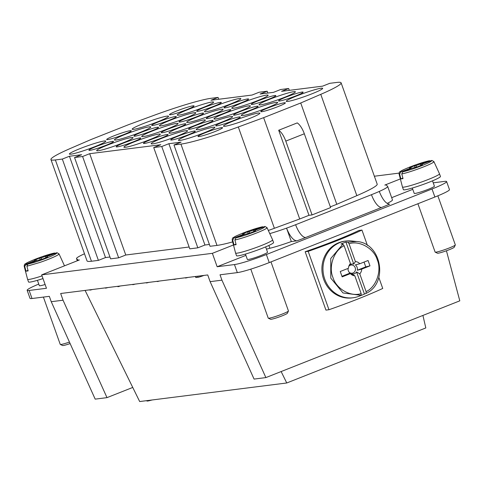 <?xml version="1.0" encoding="UTF-8"?>
<svg xmlns="http://www.w3.org/2000/svg" width="484" height="484" viewBox="0 0 484 484"><rect width="100%" height="100%" fill="white"/><g stroke="black" fill="none" stroke-linecap="round" stroke-linejoin="round"><path stroke-width="0.73" d="M85.093 290.418L132.749 387.442L106.994 397.636L95.185 399.131L51.237 301.701L49.326 296.335L32.017 298.519A25.737 2.251 160.4 0 1 30.02 298.344L27.152 290.297A25.737 2.251 -19.6 0 0 29.149 290.467L46.458 288.282L41.678 274.864L79.382 259.944L78.039 260.114L76.575 258.65A28.598 2.505 -19.6 0 1 76.514 258.559L77.301 260.767M420.971 165.401L420.886 165.008L422.453 164.814L417.51 166.768L411.364 168.402L402.797 171.796L401.781 173.925L403.021 178.596L401.756 178.808A18.912 1.652 160.4 0 1 400.873 178.868L399.633 174.216L400.649 172.068L409.216 168.674L411.025 167.585L409.458 167.785L414.401 165.831L415.968 165.631L416.603 166.883M415.109 167.258L414.401 165.831M411.43 168.39L411.025 167.585M254.088 231.449L254.009 231.056L255.576 230.862L250.627 232.816L244.487 234.456L235.92 237.844L234.897 239.979M248.232 233.306L247.524 231.878L249.091 231.679L249.726 232.931M266.49 227.492C267.604 227.698 266.648 228.515 263.623 229.954A18.489 1.615 160.4 0 1 256.562 233.004C247.209 236.585 239.985 238.914 234.903 239.991L236.138 244.644L234.879 244.856A18.912 1.652 160.4 0 1 233.996 244.916L232.756 240.264L233.772 238.116L242.339 234.722L244.142 233.633L242.581 233.832L247.524 231.878M244.553 234.438L244.142 233.633M439.496 173.792A19.662 1.718 160.4 0 1 435.866 176.218A19.662 1.718 160.4 0 1 403.977 187.114A19.662 1.718 160.4 0 1 402.452 186.981L403.408 189.667A19.662 1.718 -19.6 0 0 404.933 189.801A19.662 1.718 -19.6 0 0 436.822 178.898A19.662 1.718 -19.6 0 0 440.452 176.478L439.496 173.792A19.662 1.718 160.4 0 1 439.496 173.792L433.918 161.614L431.922 160.422L422.695 163.919L420.886 165.008M415.968 165.631L429.114 160.803L430.421 160.863M420.578 165.552L420.548 164.191M409.216 168.674L409.567 169.116M265.032 226.47L255.812 229.967L254.009 231.056M249.091 231.679L262.237 226.851L263.538 226.911M253.701 231.6L253.67 230.239M242.339 234.722L242.684 235.163M400.873 178.868L402.882 178.076M233.996 244.916L235.998 244.124M402.452 186.981A19.662 1.718 160.4 0 1 402.446 186.969L399.082 174.022L399.633 174.216M265.044 226.47L267.035 227.661L272.607 239.828A19.662 1.718 160.4 0 1 272.613 239.84A19.662 1.718 160.4 0 1 268.983 242.266A19.662 1.718 160.4 0 1 237.093 253.162A19.662 1.718 160.4 0 1 235.575 253.029A19.662 1.718 160.4 0 1 235.569 253.017L232.199 240.07C232.253 238.552 232.641 237.729 233.348 237.59C235.103 236.609 233.197 237.13 242.744 233.155C250.7 230.063 257.282 227.94 262.491 226.772M146.725 400.655L146.906 401.03L147.929 401.006L152.254 399.959M455.311 244.983L454.228 247.239A8.936 0.78 160.4 0 1 452.588 248.268A8.936 0.78 160.4 0 1 438.093 253.223A8.936 0.78 160.4 0 1 437.457 253.217L435.189 252.146A10.727 0.938 -19.6 0 0 435.951 252.158A10.727 0.938 -19.6 0 0 453.345 246.211A10.727 0.938 -19.6 0 0 455.311 244.983A10.727 0.938 -19.6 0 0 455.323 244.886L437.857 195.826M288.434 311.031L287.351 313.293A8.936 0.78 160.4 0 1 285.705 314.316A8.936 0.78 160.4 0 1 271.215 319.271A8.936 0.78 160.4 0 1 270.574 319.265L268.305 318.194A10.727 0.938 -19.6 0 0 269.074 318.206A10.727 0.938 -19.6 0 0 286.461 312.259A10.727 0.938 -19.6 0 0 288.434 311.031A10.727 0.938 -19.6 0 0 288.446 310.94L270.979 261.898M235.575 253.029L236.525 255.715A19.662 1.718 -19.6 0 0 238.049 255.848A19.662 1.718 -19.6 0 0 269.939 244.952A19.662 1.718 -19.6 0 0 273.569 242.526L272.613 239.84M149.562 400.298L149.695 400.679M147.759 400.522L147.929 401.006M146.767 400.649L146.906 401.03M117.745 286.298L117.89 286.709L120.498 285.953M173.847 279.22L173.919 279.413A4.574 0.399 -19.6 0 0 176.454 278.893M172.455 279.395L172.461 279.413A3.739 0.327 -19.6 0 0 173.647 279.244M89.691 289.837L89.764 290.043A4.646 0.405 -19.6 0 0 90.127 290.079A5.136 0.448 -19.6 0 0 92.408 289.499M92.577 289.474L94.84 289.19M185.311 277.774L185.378 277.961A4.58 0.399 -19.6 0 0 186.776 277.768L188.034 277.429M105.27 287.871L105.343 288.071A4.592 0.399 -19.6 0 0 107.92 287.538M101.985 288.289L104.762 287.938M156.52 281.404L157.742 281.531A16.813 1.47 160.4 0 1 159.327 281.053M195.457 276.491L195.808 277.483A4.646 0.405 -19.6 0 0 196.171 277.513L198.047 277.278A4.646 0.405 -19.6 0 0 203.909 275.426M129.252 284.846L131.497 284.562M132.574 284.429L132.64 284.622A4.574 0.399 -19.6 0 0 135.175 284.096M146.192 282.71L146.259 282.904A4.574 0.399 -19.6 0 0 148.794 282.378M422.913 315.441L425.817 327.946L286.752 382.983L281.137 371.549M417.91 203.746L435.122 252.085A10.727 0.938 -19.6 0 0 435.189 252.146M250.791 269.134L268.239 318.133A10.727 0.938 -19.6 0 0 268.305 318.194M286.752 382.983L139.676 401.545L132.749 387.442M118.768 286.171L118.913 286.576M446.436 250.772L459.8 300.836L265.879 377.593L254.07 379.081L210.123 281.652L221.932 280.163L265.879 377.593M412.308 188.028L414.213 193.376A10.727 0.938 -19.6 0 0 415.048 193.449A10.727 0.938 -19.6 0 0 432.442 187.508A10.727 0.938 -19.6 0 0 434.42 186.183L432.514 180.834M221.932 280.163L220.02 274.797L237.329 272.613A25.737 2.251 -19.6 0 0 269.243 262.588L434.886 197.024L432.018 188.978L266.375 254.536A25.737 2.251 160.4 0 1 234.462 264.56L217.153 266.744L245.89 255.37M265.637 246.882L267.543 252.231A10.727 0.938 160.4 0 1 265.559 253.555A10.727 0.938 160.4 0 1 248.165 259.497A10.727 0.938 160.4 0 1 247.336 259.424L245.43 254.076M269.763 233.609A28.598 2.505 -19.6 0 0 286.552 228.133L291.332 241.552L296.922 240.851A42.895 3.751 -19.6 0 0 305.767 237.463L381.622 207.436A42.895 3.751 -19.6 0 0 389.632 204.157C386.05 203.879 382.596 199.644 379.262 191.44A28.598 2.505 -19.6 0 0 387.684 186.461A28.598 2.505 -19.6 0 0 387.624 186.37L386.159 184.906L384.816 185.076L400.353 178.929M305.767 237.463A14.296 5.263 68.4 0 1 295.621 224.721A28.598 2.505 -19.6 0 1 286.552 228.133C289.874 236.319 293.328 240.56 296.922 240.851M285.79 141.116A12.868 4.737 68.4 0 0 278.693 130.244L297.236 122.906A12.868 4.737 68.4 0 1 304.333 133.778L285.79 141.116L312.065 214.92L308.98 215.307L299.711 218.98L263.635 117.666L238.309 126.977A57.197 5.003 160.4 0 1 180.919 144.105L216.995 245.412L210.05 246.289L173.974 144.976L180.919 144.105M210.123 281.652L207.733 274.942L60.657 293.504L63.047 300.213L106.994 397.636M432.018 188.978A25.737 2.251 -19.6 0 0 446.605 181.561L449.473 189.613A25.737 2.251 160.4 0 1 434.886 197.024M446.605 181.561A25.737 2.251 -19.6 0 0 444.608 181.385L433.222 182.825M291.332 241.552A28.598 2.505 160.4 0 1 269.878 248.28L268.874 245.455M266.436 249.127L269.878 248.28M391.677 197.672L412.773 189.323M387.164 203.413A28.598 2.505 -19.6 0 0 392.464 199.874L387.684 186.461M295.621 224.721L371.476 194.695A28.598 2.505 -19.6 0 0 379.262 191.44M41.678 274.864L212.373 253.326L217.153 266.744M212.373 253.326L233.476 244.977M278.693 130.244L308.98 215.307M312.065 214.92L330.608 207.582L304.333 133.778M218.732 99.256L218.078 97.423L211.127 98.3A57.197 5.003 -19.6 0 0 153.743 115.422L128.417 124.733L91.331 139.41L71.287 148.056A57.197 5.003 -19.6 0 0 50.941 159.557A57.197 5.003 -19.6 0 0 55.376 159.944L91.452 261.251A57.197 5.003 160.4 0 1 87.017 260.87L50.941 159.557M267.846 93.055L267.192 91.222L259.14 92.238L252.031 95.052L210.97 100.236L218.078 97.423M341.111 82.843L377.187 184.15A57.197 5.003 160.4 0 1 356.841 195.651L320.765 94.344A57.197 5.003 160.4 0 0 341.111 82.843A57.197 5.003 160.4 0 0 336.676 82.455L329.725 83.333L322.622 86.146L281.555 91.331L288.664 88.518L280.611 89.528L273.502 92.341L260.083 94.035L267.192 91.222M288.664 88.518L289.317 90.351M320.765 94.344L300.721 102.989L263.635 117.666M356.841 195.651L336.791 204.302L300.721 102.989M336.791 204.302L330.348 206.849M299.711 218.98L274.386 228.291A57.197 5.003 160.4 0 1 268.33 230.481M232.677 241.897A57.197 5.003 160.4 0 1 216.995 245.412M173.974 144.976L181.083 142.163L168.868 143.706L204.944 245.013L197.835 247.826L189.782 248.843L153.712 147.535L161.759 146.519L168.868 143.706M209.397 244.456L204.944 245.013M161.759 146.519L197.835 247.826M189.129 247.009L125.767 255.007L89.697 153.694L160.815 144.722L153.712 147.535M89.697 153.694L82.589 156.507L118.659 257.821L125.767 255.007M69.43 156.253L105.506 257.561L98.397 260.374L62.321 159.067L69.43 156.253L81.645 154.711L74.536 157.524L110.612 258.837L118.659 257.821M74.536 157.524L82.589 156.507M105.506 257.561L109.959 256.998M98.397 260.374L91.452 261.251M62.321 159.067L55.376 159.944M302.119 92.075A13.05 1.143 160.4 0 1 303.117 92.275A13.05 1.143 160.4 0 1 291.223 97.617A13.05 1.143 160.4 0 1 278.633 100.993A13.05 1.143 160.4 0 1 287.629 96.504A13.05 1.143 160.4 0 1 302.119 92.075M130.25 130.692A13.05 1.143 160.4 0 1 131.249 130.892A13.05 1.143 160.4 0 1 119.354 136.228A13.05 1.143 160.4 0 1 106.764 139.61A13.05 1.143 160.4 0 1 115.761 135.121A13.05 1.143 160.4 0 1 130.25 130.692M157.524 127.25A13.05 1.143 160.4 0 1 158.516 127.449A13.05 1.143 160.4 0 1 146.622 132.791A13.05 1.143 160.4 0 1 134.032 136.167A13.05 1.143 160.4 0 1 143.028 131.678A13.05 1.143 160.4 0 1 157.524 127.25M184.791 123.807A13.05 1.143 160.4 0 1 185.789 124.007A13.05 1.143 160.4 0 1 173.895 129.349A13.05 1.143 160.4 0 1 161.299 132.731A13.05 1.143 160.4 0 1 170.295 128.242A13.05 1.143 160.4 0 1 184.791 123.807M212.059 120.371A13.05 1.143 160.4 0 1 213.057 120.57A13.05 1.143 160.4 0 1 201.162 125.907A13.05 1.143 160.4 0 1 188.566 129.288A13.05 1.143 160.4 0 1 197.563 124.799A13.05 1.143 160.4 0 1 212.059 120.371M239.326 116.928A13.05 1.143 160.4 0 1 240.324 117.128A13.05 1.143 160.4 0 1 228.43 122.47A13.05 1.143 160.4 0 1 215.834 125.846A13.05 1.143 160.4 0 1 224.83 121.357A13.05 1.143 160.4 0 1 239.326 116.928M193.049 105.839A13.05 1.143 160.4 0 1 194.048 106.038A13.05 1.143 160.4 0 1 182.153 111.374A13.05 1.143 160.4 0 1 169.557 114.756A13.05 1.143 160.4 0 1 178.554 110.267A13.05 1.143 160.4 0 1 193.049 105.839M220.317 102.396A13.05 1.143 160.4 0 1 221.315 102.596A13.05 1.143 160.4 0 1 209.421 107.938A13.05 1.143 160.4 0 1 196.825 111.314A13.05 1.143 160.4 0 1 205.827 106.825A13.05 1.143 160.4 0 1 220.317 102.396M247.584 98.954A13.05 1.143 160.4 0 1 248.582 99.153A13.05 1.143 160.4 0 1 236.688 104.496A13.05 1.143 160.4 0 1 224.098 107.871A13.05 1.143 160.4 0 1 233.094 103.382A13.05 1.143 160.4 0 1 247.584 98.954M274.851 95.517A13.05 1.143 160.4 0 1 275.85 95.711A13.05 1.143 160.4 0 1 263.955 101.053A13.05 1.143 160.4 0 1 251.365 104.435A13.05 1.143 160.4 0 1 260.362 99.946A13.05 1.143 160.4 0 1 274.851 95.517M252.2 109.88A19.306 1.688 160.4 0 1 276.134 102.36A19.306 1.688 160.4 0 1 277.628 102.493A19.306 1.688 160.4 0 1 260.011 110.558A19.306 1.688 160.4 0 1 241.262 115.44A19.306 1.688 160.4 0 1 252.2 109.88M80.326 148.497A19.306 1.688 160.4 0 1 104.266 140.977A19.306 1.688 160.4 0 1 105.76 141.104A19.306 1.688 160.4 0 1 88.142 149.175A19.306 1.688 160.4 0 1 69.394 154.057A19.306 1.688 160.4 0 1 80.326 148.497M107.599 145.055A19.306 1.688 160.4 0 1 131.533 137.535A19.306 1.688 160.4 0 1 133.027 137.668A19.306 1.688 160.4 0 1 115.41 145.732A19.306 1.688 160.4 0 1 96.661 150.615A19.306 1.688 160.4 0 1 107.599 145.055M134.867 141.612A19.306 1.688 160.4 0 1 158.8 134.098A19.306 1.688 160.4 0 1 160.295 134.225A19.306 1.688 160.4 0 1 142.677 142.29A19.306 1.688 160.4 0 1 123.928 147.178A19.306 1.688 160.4 0 1 134.867 141.612M162.134 138.176A19.306 1.688 160.4 0 1 186.068 130.656A19.306 1.688 160.4 0 1 187.562 130.783A19.306 1.688 160.4 0 1 169.944 138.854A19.306 1.688 160.4 0 1 151.196 143.736A19.306 1.688 160.4 0 1 162.134 138.176M189.401 134.733A19.306 1.688 160.4 0 1 213.335 127.213A19.306 1.688 160.4 0 1 214.829 127.346A19.306 1.688 160.4 0 1 197.212 135.411A19.306 1.688 160.4 0 1 178.463 140.293A19.306 1.688 160.4 0 1 189.401 134.733M143.125 123.644A19.306 1.688 160.4 0 1 167.059 116.124A19.306 1.688 160.4 0 1 168.559 116.251A19.306 1.688 160.4 0 1 150.935 124.321A19.306 1.688 160.4 0 1 132.186 129.204A19.306 1.688 160.4 0 1 143.125 123.644M170.392 120.201A19.306 1.688 160.4 0 1 194.326 112.681A19.306 1.688 160.4 0 1 195.826 112.814A19.306 1.688 160.4 0 1 178.209 120.879A19.306 1.688 160.4 0 1 159.454 125.761A19.306 1.688 160.4 0 1 170.392 120.201M197.66 116.759A19.306 1.688 160.4 0 1 221.593 109.245A19.306 1.688 160.4 0 1 223.094 109.372A19.306 1.688 160.4 0 1 205.476 117.437A19.306 1.688 160.4 0 1 186.721 122.325A19.306 1.688 160.4 0 1 197.66 116.759M224.927 113.323A19.306 1.688 160.4 0 1 248.867 105.802A19.306 1.688 160.4 0 1 250.361 105.929A19.306 1.688 160.4 0 1 232.743 114A19.306 1.688 160.4 0 1 213.988 118.882A19.306 1.688 160.4 0 1 224.927 113.323M269.963 99.172A19.306 1.688 160.4 0 1 293.897 91.651A19.306 1.688 160.4 0 1 295.391 91.785A19.306 1.688 160.4 0 1 277.774 99.849A19.306 1.688 160.4 0 1 259.025 104.732A19.306 1.688 160.4 0 1 269.963 99.172M242.696 102.614A19.306 1.688 160.4 0 1 266.63 95.094A19.306 1.688 160.4 0 1 268.124 95.227A19.306 1.688 160.4 0 1 250.506 103.292A19.306 1.688 160.4 0 1 231.757 108.174A19.306 1.688 160.4 0 1 242.696 102.614M215.422 106.056A19.306 1.688 160.4 0 1 239.362 98.536A19.306 1.688 160.4 0 1 240.857 98.663A19.306 1.688 160.4 0 1 223.239 106.734A19.306 1.688 160.4 0 1 204.49 111.616A19.306 1.688 160.4 0 1 215.422 106.056M188.155 109.493A19.306 1.688 160.4 0 1 212.089 101.979A19.306 1.688 160.4 0 1 213.589 102.106A19.306 1.688 160.4 0 1 195.972 110.17A19.306 1.688 160.4 0 1 177.217 115.059A19.306 1.688 160.4 0 1 188.155 109.493M234.431 120.589A19.306 1.688 160.4 0 1 258.365 113.068A19.306 1.688 160.4 0 1 259.866 113.195A19.306 1.688 160.4 0 1 242.248 121.266A19.306 1.688 160.4 0 1 223.493 126.149A19.306 1.688 160.4 0 1 234.431 120.589M207.164 124.025A19.306 1.688 160.4 0 1 231.098 116.511A19.306 1.688 160.4 0 1 232.598 116.638A19.306 1.688 160.4 0 1 214.981 124.703A19.306 1.688 160.4 0 1 196.226 129.591A19.306 1.688 160.4 0 1 207.164 124.025M179.897 127.467A19.306 1.688 160.4 0 1 203.831 119.947A19.306 1.688 160.4 0 1 205.331 120.08A19.306 1.688 160.4 0 1 187.707 128.145A19.306 1.688 160.4 0 1 168.958 133.027A19.306 1.688 160.4 0 1 179.897 127.467M152.629 130.91A19.306 1.688 160.4 0 1 176.563 123.39A19.306 1.688 160.4 0 1 178.058 123.517A19.306 1.688 160.4 0 1 160.44 131.588A19.306 1.688 160.4 0 1 141.691 136.47A19.306 1.688 160.4 0 1 152.629 130.91M125.362 134.346A19.306 1.688 160.4 0 1 149.296 126.832A19.306 1.688 160.4 0 1 150.79 126.959A19.306 1.688 160.4 0 1 133.173 135.024A19.306 1.688 160.4 0 1 114.424 139.912A19.306 1.688 160.4 0 1 125.362 134.346M297.23 95.735A19.306 1.688 160.4 0 1 321.164 88.215A19.306 1.688 160.4 0 1 322.659 88.342A19.306 1.688 160.4 0 1 305.041 96.407A19.306 1.688 160.4 0 1 286.292 101.295A19.306 1.688 160.4 0 1 297.23 95.735M284.356 102.783A13.05 1.143 160.4 0 1 285.354 102.977A13.05 1.143 160.4 0 1 273.46 108.319A13.05 1.143 160.4 0 1 260.87 111.701A13.05 1.143 160.4 0 1 269.866 107.212A13.05 1.143 160.4 0 1 284.356 102.783M257.089 106.22A13.05 1.143 160.4 0 1 258.087 106.419A13.05 1.143 160.4 0 1 246.193 111.762A13.05 1.143 160.4 0 1 233.597 115.138A13.05 1.143 160.4 0 1 242.599 110.648A13.05 1.143 160.4 0 1 257.089 106.22M229.821 109.662A13.05 1.143 160.4 0 1 230.82 109.862A13.05 1.143 160.4 0 1 218.925 115.204A13.05 1.143 160.4 0 1 206.329 118.58A13.05 1.143 160.4 0 1 215.326 114.091A13.05 1.143 160.4 0 1 229.821 109.662M202.554 113.105A13.05 1.143 160.4 0 1 203.552 113.304A13.05 1.143 160.4 0 1 191.658 118.64A13.05 1.143 160.4 0 1 179.062 122.022A13.05 1.143 160.4 0 1 188.058 117.533A13.05 1.143 160.4 0 1 202.554 113.105M175.287 116.541A13.05 1.143 160.4 0 1 176.285 116.741A13.05 1.143 160.4 0 1 164.391 122.083A13.05 1.143 160.4 0 1 151.794 125.465A13.05 1.143 160.4 0 1 160.791 120.976A13.05 1.143 160.4 0 1 175.287 116.541M221.563 127.637A13.05 1.143 160.4 0 1 222.561 127.837A13.05 1.143 160.4 0 1 210.667 133.173A13.05 1.143 160.4 0 1 198.071 136.555A13.05 1.143 160.4 0 1 207.067 132.065A13.05 1.143 160.4 0 1 221.563 127.637M194.296 131.073A13.05 1.143 160.4 0 1 195.294 131.273A13.05 1.143 160.4 0 1 183.394 136.615A13.05 1.143 160.4 0 1 170.804 139.997A13.05 1.143 160.4 0 1 179.8 135.508A13.05 1.143 160.4 0 1 194.296 131.073M167.022 134.516A13.05 1.143 160.4 0 1 168.021 134.715A13.05 1.143 160.4 0 1 156.126 140.058A13.05 1.143 160.4 0 1 143.536 143.433A13.05 1.143 160.4 0 1 152.533 138.944A13.05 1.143 160.4 0 1 167.022 134.516M139.755 137.958A13.05 1.143 160.4 0 1 140.753 138.158A13.05 1.143 160.4 0 1 128.859 143.494A13.05 1.143 160.4 0 1 116.269 146.876A13.05 1.143 160.4 0 1 125.265 142.387A13.05 1.143 160.4 0 1 139.755 137.958M112.488 141.395A13.05 1.143 160.4 0 1 113.486 141.594A13.05 1.143 160.4 0 1 101.592 146.936A13.05 1.143 160.4 0 1 89.002 150.318A13.05 1.143 160.4 0 1 97.998 145.829A13.05 1.143 160.4 0 1 112.488 141.395M51.237 301.701L63.047 300.213M399.064 173.115L374.362 176.23M84.488 253.779A28.598 2.505 -19.6 0 0 76.514 258.559M40.226 259.551L39.525 258.123L41.092 257.924L41.727 259.176M36.548 260.682L36.143 259.884L34.576 260.077L39.525 258.123M57.033 252.715L47.813 256.217L46.01 257.3L47.577 257.107L42.628 259.061L36.488 260.701L27.921 264.089L26.898 266.224L28.139 270.889A18.912 1.652 160.4 0 1 25.991 271.161L24.757 266.509L25.773 264.361L36.143 259.884M41.092 257.924L54.238 253.096L55.539 253.156M46.089 257.694L46.01 257.3M34.34 260.973L34.685 261.408M45.702 257.845L45.665 256.484M25.991 271.161L27.999 270.368M42.047 275.892A19.662 1.718 160.4 0 1 27.57 279.274A19.662 1.718 160.4 0 1 27.57 279.262L24.2 266.315L24.757 266.509C23.637 266.309 24.593 265.486 27.618 264.046M70.126 343.573A8.936 0.78 160.4 0 1 69.98 343.622A8.936 0.78 160.4 0 1 62.575 345.509L60.306 344.439A10.727 0.938 -19.6 0 0 69.194 342.176A10.727 0.938 -19.6 0 0 69.454 342.085M27.57 279.274L28.526 281.96A19.662 1.718 -19.6 0 0 43.003 278.572M43.397 297.079L60.24 344.378A10.727 0.938 -19.6 0 0 60.306 344.439M37.431 280.321L39.337 285.669A10.727 0.938 -19.6 0 0 45.115 284.501M38.768 284.078A25.737 2.251 -19.6 0 0 27.152 290.297M78.154 260.428L78.039 260.114M348.026 268.42A5.058 4.683 82.8 0 0 349.387 272.498A5.058 4.683 82.8 0 0 350.041 273.097L350.404 273.605L342.158 276.866L340.246 271.5L348.492 268.239A7.151 6.619 -97.2 0 1 349.351 265.038A7.151 6.619 -97.2 0 1 350.446 263.508L344.124 245.745L342.908 244.142L340.966 243.972L345.909 242.012L353.774 264.095A5.058 4.683 82.8 0 0 349.394 265.329A5.058 4.683 82.8 0 0 348.994 265.807M364.041 262.086L365.753 266.884L369.976 265.861L361.729 269.122A7.151 6.619 -97.2 0 1 359.775 273.853L366.098 291.622L366.086 293.377L362.002 295.119L359.479 295.96L361.143 295.337L361.155 293.576L354.826 275.807A7.151 6.619 -97.2 0 1 350.434 273.642A7.151 6.619 -97.2 0 1 350.404 273.605L350.041 273.097L341.958 276.297M365.753 266.884L357.259 270.241A5.058 4.683 82.8 0 0 355.347 264.875L359.818 263.756L368.064 260.495L369.976 265.861M349.152 272.22A4.132 3.824 82.8 0 0 352.999 272.994A4.132 3.824 82.8 0 0 354.832 266.944A4.132 3.824 82.8 0 0 348.928 266.133A4.132 3.824 82.8 0 0 348.849 266.224M361.729 269.122L357.259 270.241M345.909 242.012L347.857 242.181L349.067 243.785L355.395 261.554L353.774 264.095M355.395 261.554A7.151 6.619 -97.2 0 1 359.818 263.756M354.826 275.807L351.62 273.883A5.058 4.683 82.8 0 0 356.563 271.923L359.775 273.853M348.831 266.049L350.446 263.508M356.563 271.923L364.422 294M362.002 295.119L358.59 296.396A28.598 26.469 -97.2 0 1 353.054 297.763A28.598 26.469 -97.2 0 1 323.808 275.989A28.598 26.469 -97.2 0 1 339.919 242.557A28.598 26.469 -97.2 0 1 345.897 241.02A28.598 26.469 -97.2 0 1 351.596 240.971L356.533 241.498M345.897 241.02L344.82 241.153A28.598 26.469 82.8 0 0 322.138 272.843A28.598 26.469 82.8 0 0 351.983 297.902L353.054 297.763M367.41 245.394L361.953 230.075A71.493 6.256 160.4 0 1 308.181 251.353L328.969 309.724A71.493 6.256 -19.6 0 0 382.741 288.446L378.827 277.459M361.953 230.075L358.934 230.457A64.342 5.633 160.4 0 1 305.162 251.734L308.181 251.353M305.162 251.734L325.944 310.105L328.969 309.724M402.797 171.796C407.915 170.64 414.389 168.541 422.229 165.504C429.562 162.533 432.575 160.876 431.262 160.531M429.114 160.803C424.002 161.958 417.523 164.058 409.682 167.089C402.349 170.059 399.336 171.717 400.649 172.068M235.92 237.844C241.032 236.688 247.512 234.589 255.346 231.558C262.685 228.587 265.692 226.923 264.385 226.579M262.237 226.851C257.119 228.006 250.645 230.106 242.805 233.137C235.472 236.107 232.459 237.771 233.772 238.116M433.368 161.444C434.481 161.644 433.531 162.467 430.506 163.907A18.489 1.615 160.4 0 1 423.439 166.956C414.086 170.537 406.869 172.867 401.781 173.944M232.756 240.264L232.205 240.088M197.672 276.213L198.047 277.278M195.79 276.449L196.171 277.513M269.243 262.588L266.375 254.536M237.329 272.613L234.462 264.56M371.476 194.695A14.296 5.263 -111.6 0 0 381.622 207.436M274.386 228.291L238.309 126.977M32.017 298.519L29.149 290.467M54.238 253.096C49.12 254.251 42.64 256.351 34.806 259.382C27.467 262.352 24.46 264.016 25.773 264.361M27.921 264.089C33.033 262.933 39.513 260.834 47.347 257.803C54.686 254.832 57.693 253.168 56.38 252.823M58.485 253.737C60.101 254.07 56.797 255.909 48.563 259.249A18.489 1.615 160.4 0 1 39.64 262.528L26.904 266.236M77.325 260.755L76.575 258.65M344.124 245.745C334.021 250.222 328.237 266.69 332.938 277.459C336.12 288.827 350.749 297.212 361.155 293.576M366.098 291.622C376.201 287.139 381.985 270.677 377.284 259.908C374.102 248.534 359.473 240.149 349.067 243.785M361.143 295.337L343.011 292.959L330.79 278.143L330.747 258.504L342.908 244.142M347.857 242.181L356.533 241.516M399.082 174.022C399.137 172.504 399.518 171.675 400.232 171.542C401.98 170.562 400.08 171.082 409.621 167.107C417.577 164.016 424.166 161.892 429.375 160.724M24.2 266.315C24.254 264.796 24.636 263.974 25.349 263.841C27.104 262.854 25.198 263.375 34.745 259.4C42.701 256.314 49.283 254.185 54.492 253.017M64.499 265.831L59.036 253.912L57.045 252.715M356.557 241.498C381.344 242.666 388.785 283.031 366.116 293.364"/></g></svg>
